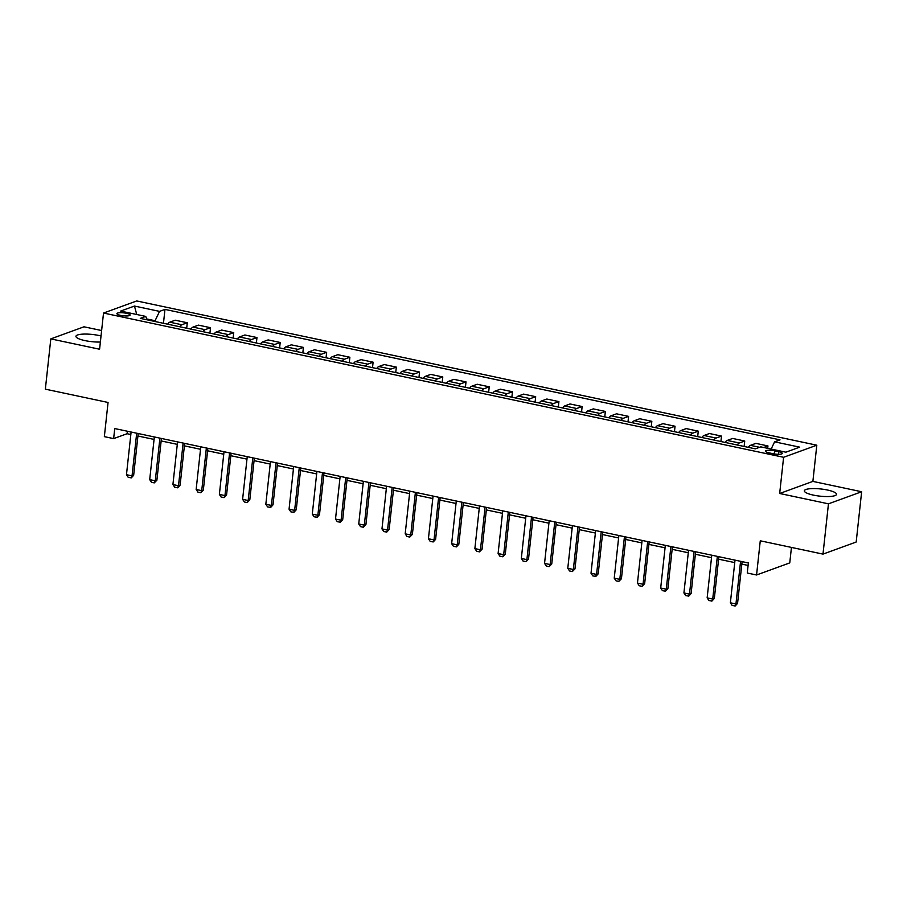 <?xml version="1.0" encoding="UTF-8"?>
<svg xmlns="http://www.w3.org/2000/svg" width="907" height="907" viewBox="0 0 907 907"><rect width="100%" height="100%" fill="white"/><g stroke="black" fill="none" stroke-linecap="round" stroke-linejoin="round"><path stroke-width="1.36" d="M101.028 335.975A16.19 3.617 6.2 0 0 99.033 335.511A16.19 3.617 6.2 0 0 75.939 336.316A16.19 3.617 6.2 0 0 85.031 340.613A16.19 3.617 6.2 0 0 100.371 342.03M813.432 495.12A16.19 3.617 6.2 0 0 836.515 494.315A16.19 3.617 6.2 0 0 827.433 490.018A16.19 3.617 6.2 0 0 804.339 490.823A16.19 3.617 6.2 0 0 813.432 495.12M120.631 315.375A6.644 1.485 6.2 0 0 130.098 315.046A6.644 1.485 6.2 0 0 126.368 313.278A6.644 1.485 6.2 0 0 116.901 313.607A6.644 1.485 6.2 0 0 120.631 315.375M101.618 330.533L84.011 326.803L50.815 338.889L45.35 389.16L108.058 402.459L104.35 436.641L113.636 438.614L127.105 433.716L130.835 434.51M816.81 445.201L136.719 300.954L103.523 313.04L783.603 457.287L816.81 445.201L812.876 481.402L779.669 493.487L828.454 503.827L861.65 491.741L812.876 481.402M861.65 491.741L856.185 542.023L822.989 554.109L760.27 540.799L756.563 574.981L789.759 562.896L791.448 547.409M828.454 503.827L822.989 554.109M756.563 574.981L747.266 573.02L748.366 562.964L114.736 428.558L113.636 438.614M778.682 451.697L774.589 450.824A6.428 1.44 6.2 0 0 765.417 451.142A6.428 1.44 6.2 0 0 769.034 452.854L773.115 453.727A6.428 1.44 6.2 0 0 782.299 453.398A6.428 1.44 6.2 0 0 778.682 451.697L778.399 454.294M771.143 449.067L774.601 441.834L780.02 439.861L164.972 309.4L163.464 323.289M774.601 441.834L799.679 447.151L785.859 452.185L760.78 446.868L755.35 448.84L140.302 318.38L145.732 316.407L120.642 311.078L134.463 306.056L159.553 311.373L164.972 309.4M779.669 493.487L783.603 457.287M50.815 338.889L99.589 349.229L103.523 313.04M137.932 436.006L154.065 439.43M161.151 440.938L177.296 444.362M184.382 445.859L200.515 449.282M207.612 450.79L223.746 454.214M230.832 455.722L246.976 459.135M254.062 460.643L270.195 464.067M277.293 465.574L293.426 468.998M300.512 470.495L316.656 473.919M323.742 475.427L339.876 478.851M346.973 480.347L363.106 483.771M370.203 485.279L386.337 488.703M393.423 490.199L409.556 493.623M416.653 495.131L432.786 498.555M439.884 500.063L456.017 503.476M463.103 504.984L479.247 508.408M486.333 509.915L502.467 513.339M509.564 514.836L525.697 518.26M532.783 519.768L548.928 523.192M556.014 524.688L572.147 528.112M579.244 529.62L595.377 533.044M602.463 534.54L618.608 537.964M625.694 539.472L641.827 542.896M648.924 544.404L665.058 547.817M672.144 549.325L688.288 552.748M695.374 554.256L711.507 557.68M718.605 559.177L734.738 562.601M741.824 564.109L748.094 565.435M154.995 321.497L155.086 320.727L146.753 318.958M127.365 431.244L127.105 433.716M763.705 447.491L767.957 445.938L767.696 448.33M167.682 324.184A8.299 3.345 -78 0 1 169.779 322.189L175.21 320.205L187.284 322.767L186.695 328.221M190.912 329.116A8.299 3.345 -78 0 1 193.01 327.11L198.429 325.137L210.515 327.699L209.925 333.152M214.143 334.048A8.299 3.345 -78 0 1 216.229 332.041L221.659 330.057L233.734 332.62L233.144 338.073M237.362 338.969A8.299 3.345 -78 0 1 239.459 336.962L244.89 334.989L256.964 337.551L256.375 343.005M260.592 343.9A8.299 3.345 -78 0 1 262.69 341.894L268.121 339.91L280.195 342.472L279.605 347.925M283.823 348.821A8.299 3.345 -78 0 1 285.909 346.814L291.34 344.841L303.426 347.404L302.825 352.857M307.042 353.753A8.299 3.345 -78 0 1 309.14 351.746L314.57 349.773L326.645 352.335L326.055 357.777M330.273 358.673A8.299 3.345 -78 0 1 332.37 356.666L337.801 354.694L349.875 357.256L349.286 362.709M353.503 363.605A8.299 3.345 -78 0 1 355.589 361.598L361.02 359.625L373.106 362.188L372.505 367.63M376.734 368.525A8.299 3.345 -78 0 1 378.82 366.53L384.251 364.546L396.325 367.108L395.735 372.562M399.953 373.457A8.299 3.345 -78 0 1 402.05 371.451L407.481 369.478L419.556 372.04L418.966 377.493M423.184 378.389A8.299 3.345 -78 0 1 425.27 376.382L430.7 374.398L442.786 376.961L442.185 382.414M446.414 383.31A8.299 3.345 -78 0 1 448.5 381.303L453.931 379.33L466.005 381.892L465.416 387.346M469.633 388.241A8.299 3.345 -78 0 1 471.731 386.235L477.161 384.251L489.236 386.813L488.646 392.266M492.864 393.162A8.299 3.345 -78 0 1 494.961 391.155L500.381 389.182L512.466 391.745L511.865 397.198M516.094 398.094A8.299 3.345 -78 0 1 518.18 396.087L523.611 394.114L535.686 396.676L535.096 402.118M539.314 403.014A8.299 3.345 -78 0 1 541.411 401.007L546.842 399.035L558.916 401.597L558.327 407.05M562.544 407.946A8.299 3.345 -78 0 1 564.642 405.939L570.061 403.966L582.147 406.529L581.546 411.971M585.775 412.866A8.299 3.345 -78 0 1 587.861 410.871L593.291 408.887L605.366 411.449L604.776 416.903M608.994 417.798A8.299 3.345 -78 0 1 611.091 415.791L616.522 413.819L628.596 416.381L628.007 421.834M632.224 422.73A8.299 3.345 -78 0 1 634.322 420.723L639.741 418.739L651.827 421.302L651.237 426.755M655.455 427.651A8.299 3.345 -78 0 1 657.541 425.644L662.972 423.671L675.046 426.233L674.457 431.687M678.674 432.582A8.299 3.345 -78 0 1 680.772 430.576L686.202 428.592L698.277 431.154L697.687 436.607M701.905 437.503A8.299 3.345 -78 0 1 704.002 435.496L709.433 433.523L721.507 436.086L720.918 441.539M725.135 442.435A8.299 3.345 -78 0 1 727.221 440.428L732.652 438.455L744.738 441.017L744.137 446.459M748.354 447.355A8.299 3.345 -78 0 1 750.452 445.348L755.882 443.376L767.957 445.938M737.21 444.997A8.299 3.345 -78 0 1 739.307 442.99L744.738 441.017M713.979 440.065A8.299 3.345 -78 0 1 716.077 438.058L721.507 436.086M690.76 435.145A8.299 3.345 -78 0 1 692.846 433.138L698.277 431.154M667.529 430.213A8.299 3.345 -78 0 1 669.627 428.206L675.046 426.233M644.299 425.281A8.299 3.345 -78 0 1 646.396 423.286L651.827 421.302M621.08 420.36A8.299 3.345 -78 0 1 623.166 418.354L628.596 416.381M597.849 415.429A8.299 3.345 -78 0 1 599.946 413.433L605.366 411.449M574.619 410.508A8.299 3.345 -78 0 1 576.716 408.501L582.147 406.529M551.399 405.576A8.299 3.345 -78 0 1 553.485 403.57L558.916 401.597M528.169 400.656A8.299 3.345 -78 0 1 530.266 398.649L535.686 396.676M504.938 395.724A8.299 3.345 -78 0 1 507.036 393.717L512.466 391.745M481.719 390.804A8.299 3.345 -78 0 1 483.805 388.797L489.236 386.813M458.488 385.872A8.299 3.345 -78 0 1 460.575 383.865L466.005 381.892M435.258 380.951A8.299 3.345 -78 0 1 437.355 378.945L442.786 376.961M412.027 376.02A8.299 3.345 -78 0 1 414.125 374.013L419.556 372.04M388.808 371.088A8.299 3.345 -78 0 1 390.894 369.092L396.325 367.108M365.578 366.167A8.299 3.345 -78 0 1 367.675 364.161L373.106 362.188M342.347 361.235A8.299 3.345 -78 0 1 344.445 359.229L349.875 357.256M319.128 356.315A8.299 3.345 -78 0 1 321.214 354.308L326.645 352.335M295.897 351.383A8.299 3.345 -78 0 1 297.995 349.376L303.426 347.404M272.667 346.463A8.299 3.345 -78 0 1 274.764 344.456L280.195 342.472M249.448 341.531A8.299 3.345 -78 0 1 251.534 339.524L256.964 337.551M226.217 336.61A8.299 3.345 -78 0 1 228.315 334.604L233.734 332.62M202.987 331.679A8.299 3.345 -78 0 1 205.084 329.672L210.515 327.699M179.767 326.747A8.299 3.345 -78 0 1 181.854 324.751L187.284 322.767M159.553 311.373L155.086 320.727M147.104 319.82L145.732 316.407M134.463 306.056L136.753 314.502M740.577 561.308L735.951 603.983L737.561 603.393L735.214 605.955L732.153 605.457L730.373 602.792L735.01 560.129M742.096 561.637L737.561 603.393M730.373 602.792L735.951 603.983L734.942 606.046M717.358 556.388L712.721 599.051L714.331 598.461L711.984 601.024L708.923 600.536L707.143 597.872L711.78 555.197M718.866 556.705L714.331 598.461M707.143 597.872L712.721 599.051L711.712 601.126M694.127 551.456L689.49 594.119L691.111 593.541L688.753 596.103L685.703 595.604L683.923 592.94L688.549 550.277M695.646 551.773L691.111 593.541M683.923 592.94L689.49 594.119L688.492 596.194M670.897 546.536L666.271 589.199L667.881 588.609L665.534 591.171L662.473 590.684L660.693 588.019L665.33 545.345M672.416 546.853L667.881 588.609M660.693 588.019L666.271 589.199L665.262 591.273M647.677 541.604L643.04 584.267L644.65 583.677L642.031 586.341L639.242 585.752L637.462 583.088L642.099 540.425M649.185 541.921L644.65 583.677M637.462 583.088L643.04 584.267L642.031 586.341M624.447 536.672L619.81 579.346L621.431 578.757L618.812 581.421L616.023 580.831L614.232 578.167L618.869 535.493M625.966 537.001L621.431 578.757M614.232 578.167L619.81 579.346L618.812 581.421M601.216 531.751L596.579 574.414L598.201 573.825L595.854 576.387L592.793 575.9L591.013 573.235L595.65 530.572M602.736 532.069L598.201 573.825M591.013 573.235L596.579 574.414L595.582 576.489M577.997 526.82L573.36 569.494L574.97 568.904L572.351 571.569L569.562 570.968L567.782 568.304L572.419 525.641M579.505 527.148L574.97 568.904M567.782 568.304L573.36 569.494L572.351 571.569M554.767 521.899L550.13 564.562L551.751 563.973L549.132 566.637L546.343 566.047L544.551 563.383L549.188 520.709M556.286 522.217L551.751 563.973M544.551 563.383L550.13 564.562L549.132 566.637M531.536 516.967L526.899 559.642L528.52 559.052L526.173 561.614L523.112 561.116L521.332 558.451L525.969 515.788M533.055 517.296L528.52 559.052M521.332 558.451L526.899 559.642L525.901 561.705M508.317 512.047L503.68 554.71L505.29 554.12L502.943 556.683L499.882 556.195L498.102 553.531L502.739 510.856M509.825 512.364L505.29 554.12M498.102 553.531L503.68 554.71L502.671 556.785M485.086 507.115L480.449 549.778L482.07 549.2L479.44 551.853L476.663 551.263L474.871 548.599L479.508 505.936M486.606 507.432L482.07 549.2M474.871 548.599L480.449 549.778L479.44 551.853M461.856 502.195L457.219 544.858L458.84 544.268L456.493 546.83L453.432 546.343L451.652 543.678L456.289 501.004M463.375 502.512L458.84 544.268M451.652 543.678L457.219 544.858L456.221 546.932M438.637 497.263L434 539.926L435.609 539.348L433.263 541.91L430.201 541.411L428.421 538.747L433.058 496.084M440.144 497.58L435.609 539.348M428.421 538.747L434 539.926L432.99 542.001M415.406 492.331L410.769 535.005L412.379 534.416L409.76 537.08L406.982 536.49L405.191 533.826L409.828 491.152M416.925 492.66L412.379 534.416M405.191 533.826L410.769 535.005L409.76 537.08M392.175 487.41L387.538 530.073L389.16 529.484L386.801 532.058L383.752 531.559L381.972 528.894L386.597 486.231M393.695 487.728L389.16 529.484M381.972 528.894L387.538 530.073L386.541 532.148M368.945 482.479L364.319 525.153L365.929 524.563L363.31 527.228L360.521 526.627L358.741 523.963L363.378 481.3M370.464 482.807L365.929 524.563M358.741 523.963L364.319 525.153L363.31 527.228M345.726 477.558L341.089 520.221L342.699 519.632L340.352 522.194L337.302 521.706L335.511 519.042L340.148 476.368M347.245 477.876L342.699 519.632M335.511 519.042L341.089 520.221L340.08 522.296M322.495 472.626L317.858 515.301L319.479 514.711L317.121 517.273L314.071 516.775L312.291 514.11L316.917 471.447M324.014 472.955L319.479 514.711M312.291 514.11L317.858 515.301L316.86 517.364M299.265 467.706L294.639 510.369L296.249 509.779L293.902 512.342L290.841 511.854L289.061 509.19L293.698 466.515M300.784 468.023L296.249 509.779M289.061 509.19L294.639 510.369L293.63 512.444M276.045 462.774L271.408 505.437L273.018 504.859L270.671 507.421L267.61 506.922L265.83 504.258L270.467 461.595M277.553 463.092L273.018 504.859M265.83 504.258L271.408 505.437L270.399 507.512M252.815 457.854L248.178 500.517L249.799 499.927L247.18 502.591L244.391 502.002L242.611 499.338L247.237 456.663M254.334 458.171L249.799 499.927M242.611 499.338L248.178 500.517L247.18 502.591M229.584 452.922L224.959 495.585L226.569 495.007L224.222 497.569L221.161 497.07L219.381 494.406L224.018 451.743M231.104 453.239L226.569 495.007M219.381 494.406L224.959 495.585L223.95 497.66M206.365 447.99L201.728 490.664L203.338 490.075L200.719 492.739L197.93 492.15L196.15 489.485L200.787 446.811M207.873 448.319L203.338 490.075M196.15 489.485L201.728 490.664L200.719 492.739M183.135 443.07L178.498 485.733L180.119 485.143L177.761 487.717L174.711 487.218L172.92 484.553L177.557 441.89M184.654 443.387L180.119 485.143M172.92 484.553L178.498 485.733L177.5 487.807M159.904 438.138L155.278 480.812L156.888 480.222L154.269 482.887L151.48 482.286L149.7 479.622L154.337 436.959M161.423 438.466L156.888 480.222M149.7 479.622L155.278 480.812L154.269 482.887M136.685 433.217L132.048 475.88L133.658 475.291L131.311 477.853L128.25 477.365L126.47 474.701L131.107 432.027M138.193 433.535L133.658 475.291M126.47 474.701L132.048 475.88L131.039 477.955M750.452 445.348L759.601 447.298M727.221 440.428L739.307 442.99M704.002 435.496L716.077 438.058M680.772 430.576L692.846 433.138M657.541 425.644L669.627 428.206M634.322 420.723L646.396 423.286M611.091 415.791L623.166 418.354M587.861 410.871L599.946 413.433M564.642 405.939L576.716 408.501M541.411 401.007L553.485 403.57M518.18 396.087L530.266 398.649M494.961 391.155L507.036 393.717M471.731 386.235L483.805 388.797M448.5 381.303L460.575 383.865M425.27 376.382L437.355 378.945M402.05 371.451L414.125 374.013M378.82 366.53L390.894 369.092M355.589 361.598L367.675 364.161M332.37 356.666L344.445 359.229M309.14 351.746L321.214 354.308M285.909 346.814L297.995 349.376M262.69 341.894L274.764 344.456M239.459 336.962L251.534 339.524M216.229 332.041L228.315 334.604M193.01 327.11L205.084 329.672M169.779 322.189L181.854 324.751M774.249 453.931L774.589 450.824"/></g></svg>
